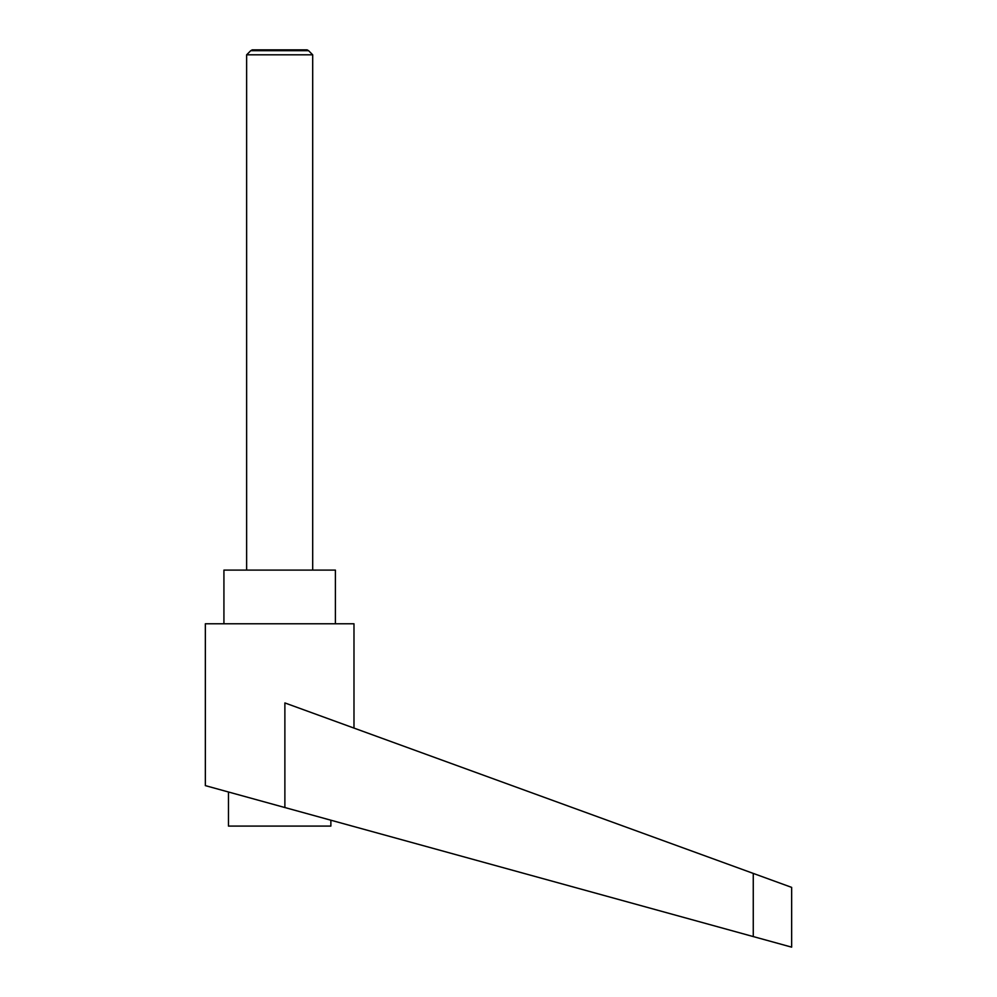 <?xml version="1.0" encoding="UTF-8"?>
<svg xmlns="http://www.w3.org/2000/svg" width="997" height="997" viewBox="0 0 997 997"><rect width="100%" height="100%" fill="white"/><g stroke="black" fill="none" stroke-linecap="round" stroke-linejoin="round"><path stroke-width="1.5" d="M312.697 570.097L312.697 54.81L308.609 50.71L250.721 50.71L246.633 54.81L246.633 570.097M250.721 50.71L252.216 49.85L307.113 49.85L308.609 50.71M330.867 820.207L330.867 826.089L228.463 826.089L228.463 792.004M279.671 806.099L284.88 807.545L284.88 702.935L753.258 873.409L753.258 936.569L791.655 947.15L205.345 785.624L205.345 623.773L353.985 623.773L353.985 728.084M223.926 623.773L223.926 570.097L335.403 570.097L335.403 623.773M753.258 873.409L791.655 887.38L791.655 947.15M246.633 54.81L312.697 54.81"/></g></svg>
